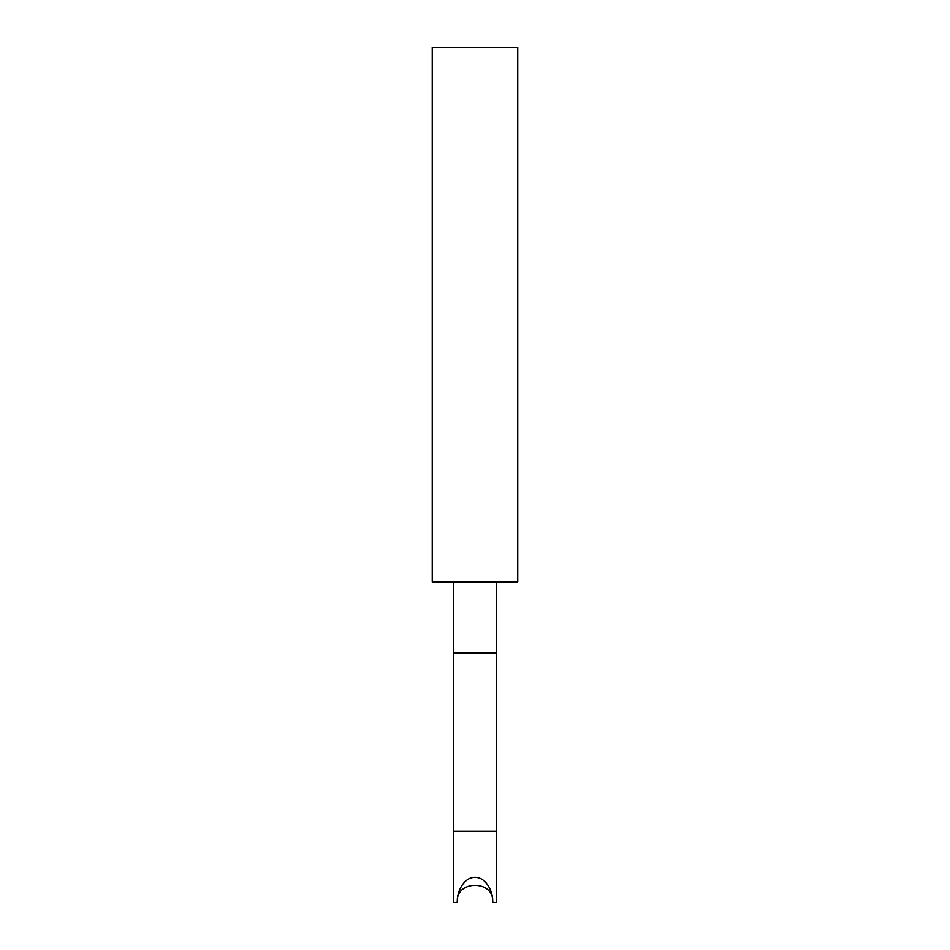 <?xml version="1.0" encoding="UTF-8"?>
<svg xmlns="http://www.w3.org/2000/svg" width="950" height="950" viewBox="0 0 950 950"><rect width="100%" height="100%" fill="white"/><g stroke="black" fill="none" stroke-linecap="round" stroke-linejoin="round"><path stroke-width="1.43" d="M496.375 581.875L517.75 581.875L517.75 47.5L432.25 47.5L432.25 581.875L496.375 581.875L496.375 902.5L492.812 902.5A17.812 17.812 0 0 0 492.682 900.363C492.575 880.389 457.461 880.341 457.318 900.363C457.14 892.786 463.042 877.432 475 877.313C486.958 877.432 492.86 892.786 492.682 900.363M453.625 581.875L453.625 902.5L457.188 902.5A17.812 17.812 0 0 1 457.318 900.363M453.625 831.25L496.375 831.25M453.625 653.125L496.375 653.125"/></g></svg>
